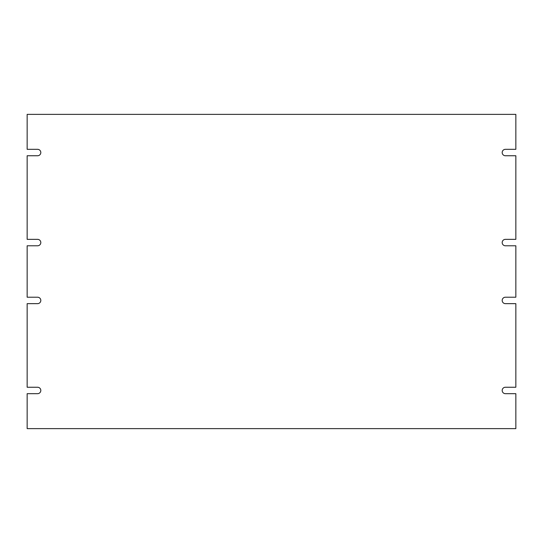 <?xml version="1.0" encoding="UTF-8"?>
<svg xmlns="http://www.w3.org/2000/svg" width="543" height="543" viewBox="0 0 543 543"><rect width="100%" height="100%" fill="white"/><g stroke="black" fill="none" stroke-linecap="round" stroke-linejoin="round"><path stroke-width="0.81" d="M505.404 303.652A3.217 3.217 0 0 1 502.187 300.435A3.217 3.217 0 0 1 505.404 297.218L515.85 297.218L515.85 245.782L505.404 245.782A3.217 3.217 0 0 1 502.187 242.565A3.217 3.217 0 0 1 505.404 239.348L515.85 239.348L515.85 155.753L505.404 155.753A3.217 3.217 0 0 1 502.187 152.542A3.217 3.217 0 0 1 505.404 149.325L515.85 149.325L515.85 114.369L27.15 114.369L27.15 149.325L37.596 149.325A3.217 3.217 0 0 1 40.813 152.542A3.217 3.217 0 0 1 37.596 155.753L27.15 155.753L27.15 239.348L37.596 239.348A3.217 3.217 0 0 1 40.813 242.565A3.217 3.217 0 0 1 37.596 245.782L27.15 245.782L27.15 297.218L37.596 297.218A3.217 3.217 0 0 1 40.813 300.435A3.217 3.217 0 0 1 37.596 303.652L27.15 303.652L27.15 387.247L37.596 387.247A3.217 3.217 0 0 1 40.813 390.458A3.217 3.217 0 0 1 37.596 393.675L27.15 393.675L27.15 428.631L515.85 428.631L515.85 393.675L505.404 393.675A3.217 3.217 0 0 1 502.187 390.458A3.217 3.217 0 0 1 505.404 387.247L515.85 387.247L515.85 303.652L505.404 303.652"/></g></svg>
